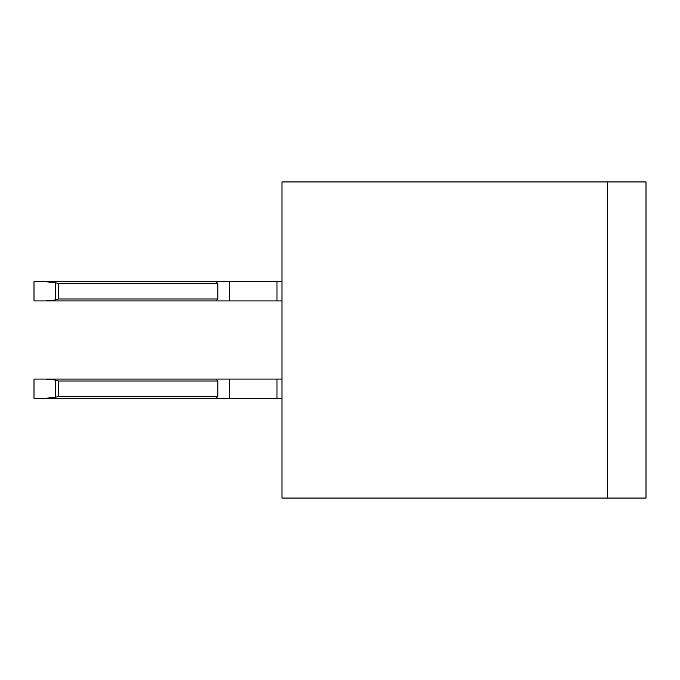 <?xml version="1.0" encoding="UTF-8"?>
<svg xmlns="http://www.w3.org/2000/svg" width="680" height="680" viewBox="0 0 680 680"><rect width="100%" height="100%" fill="white"/><g stroke="black" fill="none" stroke-linecap="round" stroke-linejoin="round"><path stroke-width="1.02" d="M281.971 181.934L646 181.934L646 498.066L281.971 498.066L281.971 181.934M607.682 498.066L607.682 181.934M45.977 398.242L216.07 398.242L45.977 398.242L55.284 397.341L58.591 396.329L55.284 397.341L55.284 379.993L58.591 381.004L55.284 379.993L58.591 381.004L55.284 379.993L58.591 381.004L55.284 379.993L58.591 381.004L55.284 379.993L58.591 381.004L55.284 379.993L58.591 381.004L55.284 379.993L58.591 381.004L55.284 379.993L58.591 381.004L55.284 379.993L58.591 381.004L55.284 379.993L58.591 381.004L55.284 379.993L58.591 381.004L55.284 379.993L58.591 381.004L55.284 379.993L58.591 381.004L55.284 379.993L58.591 381.004L55.284 379.993L58.591 381.004L55.284 379.993L58.591 381.004L55.284 379.993L45.977 379.083L34 379.083L34 398.242L216.07 398.242L217.863 396.329L216.07 398.242L281.971 398.242M281.971 379.083L216.07 379.083L217.863 381.004L216.07 379.083L217.863 381.004L217.863 396.329L216.07 398.242L217.863 396.329L216.07 398.242L217.863 396.329L216.07 398.242L217.863 396.329L216.07 398.242L217.863 396.329L216.07 398.242L217.863 396.329L216.07 398.242L217.863 396.329L216.07 398.242L217.863 396.329L216.07 398.242L217.863 396.329L216.07 398.242L217.863 396.329L216.07 398.242L217.863 396.329L216.07 398.242L217.863 396.329L216.07 398.242L217.863 396.329L216.07 398.242L217.863 396.329L216.07 398.242L217.863 396.329L216.07 398.242L217.863 396.329L58.591 396.329L55.284 397.341L58.591 396.329L55.284 397.341L58.591 396.329L55.284 397.341L58.591 396.329L55.284 397.341L58.591 396.329L55.284 397.341L58.591 396.329L55.284 397.341L58.591 396.329L55.284 397.341L58.591 396.329L55.284 397.341L58.591 396.329L55.284 397.341L58.591 396.329L55.284 397.341L58.591 396.329L55.284 397.341L58.591 396.329L55.284 397.341L58.591 396.329L55.284 397.341L58.591 396.329L55.284 397.341L58.591 396.329L55.284 397.341L58.591 396.329L58.591 381.004L217.863 381.004L216.07 379.083L217.863 381.004L216.07 379.083L217.863 381.004L216.07 379.083L217.863 381.004L216.07 379.083L217.863 381.004L216.07 379.083L217.863 381.004L216.07 379.083L217.863 381.004L216.07 379.083L217.863 381.004L216.07 379.083L217.863 381.004L216.07 379.083L217.863 381.004L216.07 379.083L217.863 381.004L216.07 379.083L217.863 381.004L216.07 379.083L217.863 381.004L216.07 379.083L217.863 381.004L216.07 379.083L217.863 381.004L216.07 379.083L45.977 379.083M281.971 281.758L216.07 281.758L217.863 283.671L216.07 281.758L217.863 283.671L216.07 281.758L217.863 283.671L216.07 281.758L217.863 283.671L216.07 281.758L217.863 283.671L216.07 281.758L217.863 283.671L217.863 298.996L216.07 300.917L281.971 300.917M34 300.917L216.07 300.917L45.977 300.917L216.07 300.917L217.863 298.996L216.07 300.917L217.863 298.996L216.07 300.917L217.863 298.996L216.07 300.917L217.863 298.996L216.07 300.917L217.863 298.996L216.07 300.917L217.863 298.996L216.07 300.917L217.863 298.996L216.07 300.917L217.863 298.996L216.07 300.917L217.863 298.996L216.07 300.917L217.863 298.996L216.07 300.917L217.863 298.996L216.07 300.917L217.863 298.996L216.07 300.917L217.863 298.996L216.07 300.917L217.863 298.996L216.07 300.917L217.863 298.996L216.07 300.917L217.863 298.996L58.591 298.996L55.284 300.007L58.591 298.996L55.284 300.007L58.591 298.996L55.284 300.007L58.591 298.996L55.284 300.007L58.591 298.996L55.284 300.007L58.591 298.996L55.284 300.007L58.591 298.996L55.284 300.007L58.591 298.996L55.284 300.007L58.591 298.996L55.284 300.007L58.591 298.996L55.284 300.007L58.591 298.996L55.284 300.007L58.591 298.996L55.284 300.007L58.591 298.996L55.284 300.007L58.591 298.996L55.284 300.007L58.591 298.996L55.284 300.007L58.591 298.996L55.284 300.007L58.591 298.996L58.591 283.671L55.284 282.659L58.591 283.671L55.284 282.659L58.591 283.671L55.284 282.659L58.591 283.671L55.284 282.659L58.591 283.671L55.284 282.659L58.591 283.671L55.284 282.659L45.977 281.758L34 281.758L34 300.917L45.977 300.917L55.284 300.007L55.284 282.659L58.591 283.671L55.284 282.659L58.591 283.671L55.284 282.659L58.591 283.671L55.284 282.659L58.591 283.671L55.284 282.659L58.591 283.671L55.284 282.659L58.591 283.671L55.284 282.659L58.591 283.671L55.284 282.659L58.591 283.671L55.284 282.659L58.591 283.671L55.284 282.659L58.591 283.671L55.284 282.659L58.591 283.671L217.863 283.671L216.07 281.758L217.863 283.671L216.07 281.758L217.863 283.671L216.07 281.758L217.863 283.671L216.07 281.758L217.863 283.671L216.07 281.758L217.863 283.671L216.07 281.758L217.863 283.671L216.07 281.758L217.863 283.671L216.07 281.758L217.863 283.671L216.07 281.758L217.863 283.671L216.07 281.758L217.863 283.671L216.07 281.758L45.977 281.758M229.364 398.242L229.364 379.083M229.364 300.917L229.364 281.758M276.99 379.083L276.99 398.242M276.99 281.758L276.99 300.917"/></g></svg>
